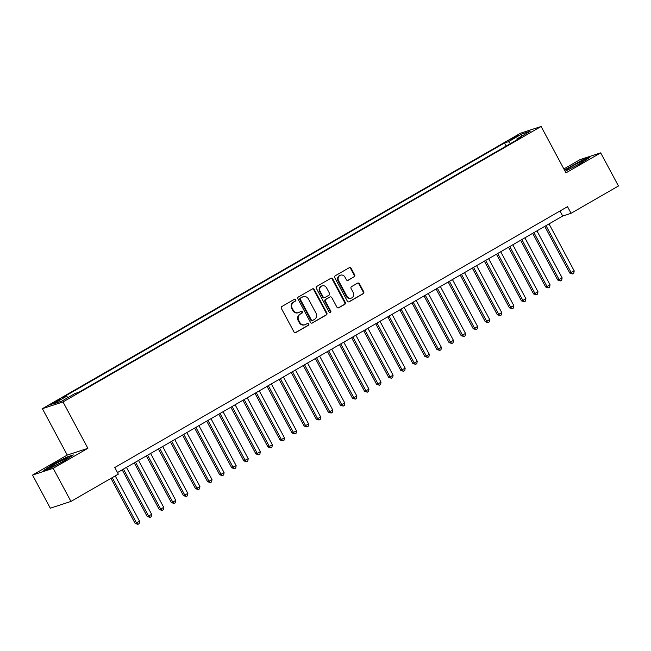 <?xml version="1.0" encoding="UTF-8"?>
<svg xmlns="http://www.w3.org/2000/svg" width="651" height="651" viewBox="0 0 651 651"><rect width="100%" height="100%" fill="white"/><g stroke="black" fill="none" stroke-linecap="round" stroke-linejoin="round"><path stroke-width="0.98" d="M295.798 299.68A1.033 0.952 71.9 0 0 294.48 299.248L281.891 306.499A1.481 1.367 71.9 0 0 281.403 308.484L293.959 331.896A1.481 1.367 71.9 0 0 295.839 332.515L308.436 325.256A1.033 0.952 71.9 0 0 307.622 323.368A1.033 0.952 71.9 0 0 307.459 323.441L305.824 324.377A4.736 4.362 71.9 0 1 299.802 322.4L298.76 320.447A4.736 4.362 71.9 0 1 300.314 314.099L301.942 313.164A1.033 0.952 71.9 0 0 301.136 311.268A1.033 0.952 71.9 0 0 300.965 311.341L299.338 312.277A4.736 4.362 71.9 0 1 293.316 310.299L292.266 308.354A4.736 4.362 71.9 0 1 293.829 302.007L295.456 301.063A1.033 0.952 71.9 0 0 295.798 299.68M298.581 312.618L298.028 312.797A4.736 4.362 71.9 0 1 292.755 310.486L291.713 308.533A4.736 4.362 71.9 0 1 293.275 302.186L294.903 301.25A1.033 0.952 71.9 0 0 294.374 299.305M295.318 332.677L307.874 325.443A1.033 0.952 71.9 0 0 307.345 323.506M305.067 324.719L304.513 324.898A4.736 4.362 71.9 0 1 299.248 322.579L298.199 320.634A4.736 4.362 71.9 0 1 299.761 314.287L301.389 313.343A1.033 0.952 71.9 0 0 300.86 311.406M512.215 138.346L509.749 140.038L518.253 135.481L512.215 138.346M354.177 276.854A1.481 1.367 71.9 0 0 354.665 274.868L351.141 268.302A1.481 1.367 71.9 0 0 349.261 267.683L335.281 275.739A1.481 1.367 71.9 0 0 334.793 277.725L347.341 301.136A1.481 1.367 71.9 0 0 349.229 301.755L363.209 293.699A1.481 1.367 71.9 0 0 363.697 291.713L359.442 283.779A1.481 1.367 71.9 0 0 357.562 283.161L351.581 286.611A1.481 1.367 71.9 0 0 351.092 288.596L353.2 292.527A3.955 3.646 71.9 0 1 351.263 298.117A3.955 3.646 71.9 0 1 346.861 296.181L338.593 280.768A3.955 3.646 71.9 0 1 340.53 275.178A3.955 3.646 71.9 0 1 344.932 277.114L346.316 279.686A1.481 1.367 71.9 0 0 348.195 280.304L353.623 277.033A1.481 1.367 71.9 0 0 354.111 275.056L350.588 268.489A1.481 1.367 71.9 0 0 349.229 267.699M565.979 172.857L600.686 152.863L618.45 185.991L571.065 213.292L567.509 206.668L114.779 467.508L118.327 474.131L70.943 501.433L53.179 468.305L87.885 448.311L63.017 401.927L541.103 126.481L565.979 172.857M314.287 289.532A1.481 1.367 71.9 0 0 312.407 288.914L298.427 296.978A1.481 1.367 71.9 0 0 297.938 298.955L310.486 322.375A1.481 1.367 71.9 0 0 312.374 322.986L326.354 314.929A1.481 1.367 71.9 0 0 326.843 312.952L314.287 289.532L313.733 289.719A1.481 1.367 71.9 0 0 312.374 288.938M316.85 286.359L330.838 278.303A1.481 1.367 71.9 0 1 332.718 278.921L345.274 302.333A1.481 1.367 71.9 0 1 344.786 304.318L338.797 307.76A1.481 1.367 71.9 0 1 336.917 307.142L331.823 297.653A1.481 1.367 71.9 0 0 329.943 297.035L325.972 299.322A1.481 1.367 71.9 0 0 325.484 301.299L330.789 311.186A1.033 0.952 71.9 0 1 330.277 312.651A1.033 0.952 71.9 0 1 329.129 312.146L316.362 288.344A1.481 1.367 71.9 0 1 316.85 286.359M55.628 402.277L60.673 399.104L49.777 405.052L55.628 402.277M63.017 401.927L42.388 408.682L520.475 133.235L541.103 126.481M506.201 146.052L504.541 142.96L62.675 397.541L66.573 396.264L68.005 397.549M504.541 142.96L508.447 141.682L521.728 134.025L530.199 131.25L516.918 138.907L520.824 137.621L78.958 392.203L75.052 393.481L61.772 401.138L53.301 403.913L66.573 396.264M87.885 448.311L67.256 455.065L32.55 475.067L53.179 468.305M32.55 475.067L50.314 508.195L70.943 501.433M600.686 152.863L580.057 159.617L563.88 168.943M67.256 455.065L42.388 408.682M117.481 472.545L562.7 216.034L571.065 213.292M559.998 210.997L562.7 216.034M516.918 138.907L517.016 139.819M510.53 143.554L508.447 141.682M521.728 134.025L521.793 136.092M64.774 460.607L73.319 454.911L67.102 456.945L52.349 464.676L43.804 470.372L50.013 468.338L64.774 460.607M565.141 171.303L580.887 163.246L589.432 157.55L583.223 159.593L564.441 170.001M311.845 323.156L325.801 315.117A1.481 1.367 71.9 0 0 326.289 313.131L313.733 289.719M300.705 298.044A1.033 0.952 71.9 0 0 300.363 299.436L311.381 319.983A1.033 0.952 71.9 0 0 312.7 320.414L314.417 319.429A4.736 4.362 71.9 0 0 315.979 313.082L308.444 299.029A4.736 4.362 71.9 0 0 302.422 297.051L300.144 298.223A1.033 0.952 71.9 0 0 299.802 299.615L300.363 299.436M312.138 320.601A1.033 0.952 71.9 0 1 310.828 320.17L299.802 299.615M303.179 296.718L302.625 296.897A4.736 4.362 71.9 0 0 301.861 297.238L302.422 297.051M300.144 298.223L301.861 297.238M338.276 307.931L344.224 304.497A1.481 1.367 71.9 0 0 344.713 302.512L332.156 279.1A1.481 1.367 71.9 0 0 330.806 278.319M330.179 296.929L329.618 297.108A1.481 1.367 71.9 0 0 329.382 297.214L325.419 299.501A1.481 1.367 71.9 0 0 324.93 301.486L330.228 311.373L330.789 311.186M329.984 312.692A1.033 0.952 71.9 0 0 330.228 311.373M326.542 287.799A3.955 3.646 71.9 0 0 322.139 285.862A3.955 3.646 71.9 0 0 320.202 291.453L323.116 296.88A1.481 1.367 71.9 0 0 324.995 297.499L328.967 295.212A1.481 1.367 71.9 0 0 329.455 293.227L326.542 287.799M322.139 285.862L321.578 286.041A3.955 3.646 71.9 0 0 319.641 291.632L320.202 291.453M324.759 297.605L324.198 297.784A1.481 1.367 71.9 0 1 322.554 297.059L319.641 291.632M347.667 280.467L353.623 277.033M340.53 275.178L339.977 275.365A3.955 3.646 71.9 0 0 338.04 280.947L338.593 280.768M351.263 298.117L350.702 298.296A3.955 3.646 71.9 0 1 346.299 296.368L338.04 280.947M348.7 301.918L362.656 293.878A1.481 1.367 71.9 0 0 363.144 291.9L358.888 283.966A1.481 1.367 71.9 0 0 357.529 283.185M110.979 478.371L135.156 523.461L139.566 521.264L115.243 475.914M112.224 477.647L136.547 522.997L137.955 524.34L135.156 523.461M139.566 521.264L139.168 523.64L137.955 524.34M55.075 464.098A9.798 0.724 -28.2 0 0 50.176 467.581A9.798 0.724 -28.2 0 0 62.325 461.722A9.798 0.724 -28.2 0 0 67.313 458.394A9.798 0.724 -28.2 0 0 55.075 464.098M45.057 469.965L52.682 464.879L66.98 457.393L72.131 455.7M566.207 170.057A9.798 0.724 -28.2 0 0 566.297 170.22A9.798 0.724 -28.2 0 0 575.15 166.192A9.798 0.724 -28.2 0 0 583.426 161.041A9.798 0.724 -28.2 0 0 583.426 161.033A9.798 0.724 -28.2 0 0 575.598 164.321A9.798 0.724 -28.2 0 0 566.207 170.057M564.612 170.31L583.101 160.032L588.252 158.348M122.201 469.827L147.224 516.503L148.615 516.048L151.634 514.306L126.465 467.369M123.446 469.102L148.615 516.048L150.031 517.382L147.224 516.503M151.634 514.306L151.235 516.691L150.031 517.382M134.269 462.869L159.3 509.546L160.691 509.09L163.71 507.349L138.541 460.412M135.522 462.153L160.691 509.09L162.099 510.425L159.3 509.546M163.71 507.349L163.311 509.733L162.099 510.425M146.345 455.912L171.368 502.588L172.767 502.133L175.786 500.391L150.617 453.454M147.598 455.195L172.767 502.133L174.175 503.475L171.368 502.588M175.786 500.391L175.379 502.775L174.175 503.475M158.413 448.962L183.444 495.631L187.854 493.442L162.685 446.496M159.666 448.238L184.835 495.175L186.251 496.518L183.444 495.631M187.854 493.442L187.455 495.818L186.251 496.518M170.489 442.005L195.52 488.681L196.911 488.226L199.93 486.484L174.761 439.547M171.742 441.28L196.911 488.226L198.319 489.56L195.52 488.681M199.93 486.484L199.531 488.868L198.319 489.56M182.565 435.047L207.588 481.724L208.987 481.268L211.998 479.527L186.829 432.589M183.818 434.323L208.987 481.268L210.395 482.603L207.588 481.724M211.998 479.527L211.599 481.911L210.395 482.603M194.633 428.089L219.664 474.766L221.055 474.31L224.074 472.569L198.905 425.632M195.886 427.373L221.055 474.31L222.471 475.645L219.664 474.766M224.074 472.569L223.675 474.953L222.471 475.645M206.709 421.14L231.732 467.809L236.15 465.62L210.981 418.674M207.962 420.416L233.131 467.353L234.539 468.696L231.732 467.809M236.15 465.62L235.752 467.996L234.539 468.696M218.785 414.182L243.808 460.859L248.218 458.662L223.049 411.717M220.03 413.458L245.199 460.395L246.615 461.738L243.808 460.859M248.218 458.662L247.819 461.038L246.615 461.738M230.853 407.225L255.884 453.902L257.275 453.446L260.294 451.704L235.125 404.767M232.106 406.501L257.275 453.446L258.683 454.78L255.884 453.902M260.294 451.704L259.895 454.089L258.683 454.78M242.929 400.267L267.952 446.944L269.351 446.488L272.37 444.747L247.201 397.81M244.182 399.551L269.351 446.488L270.759 447.823L267.952 446.944M272.37 444.747L271.963 447.131L270.759 447.823M254.997 393.31L280.028 439.986L281.419 439.531L284.438 437.789L259.269 390.852M256.25 392.594L281.419 439.531L282.835 440.873L280.028 439.986M284.438 437.789L284.039 440.174L282.835 440.873M267.073 386.36L292.104 433.029L296.514 430.84L271.345 383.895M268.326 385.636L293.495 432.573L294.903 433.916L292.104 433.029M296.514 430.84L296.115 433.216L294.903 433.916M279.149 379.403L304.172 426.079L305.563 425.624L308.582 423.882L283.413 376.945M280.402 378.679L305.563 425.624L306.979 426.958L304.172 426.079M308.582 423.882L308.183 426.259L306.979 426.958M291.217 372.445L316.248 419.122L317.639 418.666L320.658 416.925L295.489 369.988M292.47 371.721L317.639 418.666L319.047 420.001L316.248 419.122M320.658 416.925L320.259 419.309L319.047 420.001M303.293 365.488L328.316 412.164L329.715 411.709L332.734 409.967L307.565 363.03M304.546 364.772L329.715 411.709L331.123 413.043L328.316 412.164M332.734 409.967L332.327 412.352L331.123 413.043M315.369 358.538L340.392 405.207L344.802 403.018L319.633 356.073M316.614 357.814L341.783 404.751L343.199 406.094L340.392 405.207M344.802 403.018L344.403 405.394L343.199 406.094M327.437 351.581L352.468 398.257L356.878 396.06L331.709 349.115M328.69 350.856L353.859 397.794L355.267 399.136L352.468 398.257M356.878 396.06L356.479 398.436L355.267 399.136M339.513 344.623L364.536 391.3L365.935 390.844L368.946 389.103L343.777 342.166M340.766 343.899L365.935 390.844L367.343 392.179L364.536 391.3M368.946 389.103L368.547 391.487L367.343 392.179M351.581 337.666L376.612 384.342L378.003 383.887L381.022 382.145L355.853 335.208M352.834 336.949L378.003 383.887L379.419 385.221L376.612 384.342M381.022 382.145L380.623 384.529L379.419 385.221M363.657 330.708L388.68 377.385L390.079 376.929L393.098 375.188L367.929 328.25M364.91 329.992L390.079 376.929L391.487 378.272L388.68 377.385M393.098 375.188L392.699 377.572L391.487 378.272M375.733 323.759L400.756 370.427L405.166 368.238L379.997 321.293M376.978 323.034L402.147 369.971L403.563 371.314L400.756 370.427M405.166 368.238L404.767 370.614L403.563 371.314M387.801 316.801L412.832 363.478L414.223 363.022L417.242 361.281L392.073 314.343M389.054 316.077L414.223 363.022L415.631 364.357L412.832 363.478M417.242 361.281L416.843 363.657L415.631 364.357M399.877 309.843L424.9 356.52L426.299 356.064L429.318 354.323L404.149 307.386M401.13 309.119L426.299 356.064L427.707 357.399L424.9 356.52M429.318 354.323L428.911 356.707L427.707 357.399M411.945 302.886L436.976 349.563L438.367 349.107L441.386 347.365L416.217 300.428M413.198 302.17L438.367 349.107L439.783 350.441L436.976 349.563M441.386 347.365L440.987 349.75L439.783 350.441M424.021 295.936L449.052 342.605L453.462 340.408L428.293 293.471M425.274 295.212L450.443 342.149L451.851 343.492L449.052 342.605M453.462 340.408L453.063 342.792L451.851 343.492M436.097 288.979L461.12 335.656L465.53 333.458L440.361 286.513M437.35 288.255L462.511 335.192L463.927 336.534L461.12 335.656M465.53 333.458L465.131 335.835L463.927 336.534M448.165 282.021L473.196 328.698L474.587 328.242L477.606 326.501L452.437 279.564M449.418 281.297L474.587 328.242L475.995 329.577L473.196 328.698M477.606 326.501L477.207 328.885L475.995 329.577M460.241 275.064L485.264 321.74L486.663 321.285L489.682 319.543L464.513 272.606M461.494 274.348L486.663 321.285L488.071 322.619L485.264 321.74M489.682 319.543L489.275 321.928L488.071 322.619M472.317 268.106L497.34 314.783L498.731 314.327L501.75 312.586L476.581 265.649M473.562 267.39L498.731 314.327L500.147 315.67L497.34 314.783M501.75 312.586L501.351 314.97L500.147 315.67M484.385 261.157L509.416 307.825L513.826 305.636L488.657 258.691M485.638 260.433L510.807 307.37L512.215 308.712L509.416 307.825M513.826 305.636L513.427 308.013L512.215 308.712M496.461 254.199L521.484 300.876L522.883 300.42L525.894 298.679L500.733 251.734M497.714 253.475L522.883 300.42L524.291 301.755L521.484 300.876M525.894 298.679L525.495 301.055L524.291 301.755M508.529 247.242L533.56 293.918L534.951 293.463L537.97 291.721L512.801 244.784M509.782 246.517L534.951 293.463L536.367 294.797L533.56 293.918M537.97 291.721L537.571 294.106L536.367 294.797M520.605 240.284L545.628 286.961L547.027 286.505L550.046 284.764L524.877 237.827M521.858 239.568L547.027 286.505L548.435 287.84L545.628 286.961M550.046 284.764L549.647 287.148L548.435 287.84M532.681 233.327L557.704 280.003L559.095 279.548L562.114 277.806L536.945 230.869M533.926 232.61L559.095 279.548L560.511 280.89L557.704 280.003M562.114 277.806L561.715 280.19L560.511 280.89M544.749 226.377L569.78 273.054L574.19 270.857L549.021 223.911M546.002 225.653L571.171 272.59L572.579 273.933L569.78 273.054M574.19 270.857L573.791 273.233L572.579 273.933M52.471 403.97L52.17 403.408M55.18 402.538L54.822 401.879M293.275 302.186L293.829 302.007M291.713 308.533L292.266 308.354M292.755 310.486L293.316 310.299M301.389 313.343L301.942 313.164M299.761 314.287L300.314 314.099M298.199 320.634L298.76 320.447M299.248 322.579L299.802 322.4M307.874 325.443L308.436 325.256M295.351 332.677L295.839 332.515M294.903 301.25L295.456 301.063M326.289 313.131L326.843 312.952M325.801 315.117L326.354 314.929M311.886 323.148L312.374 322.986M310.828 320.17L311.381 319.983M332.156 279.1L332.718 278.921M344.713 302.512L345.274 302.333M344.224 304.497L344.786 304.318M338.308 307.923L338.797 307.76M329.382 297.214L329.943 297.035M325.419 299.501L325.972 299.322M324.93 301.486L325.484 301.299M322.554 297.059L323.116 296.88M347.707 280.459L348.195 280.304M346.299 296.368L346.861 296.181M358.888 283.966L359.442 283.779M363.144 291.9L363.697 291.713M362.656 293.878L363.209 293.699M348.741 301.918L349.229 301.755M350.588 268.489L351.141 268.302M354.111 275.056L354.665 274.868M311.975 320.674L312.537 320.487"/></g></svg>
